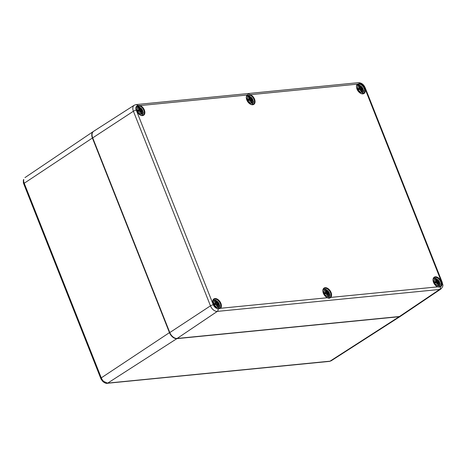 <?xml version="1.0" encoding="UTF-8"?>
<svg xmlns="http://www.w3.org/2000/svg" width="466" height="466" viewBox="0 0 466 466"><rect width="100%" height="100%" fill="white"/><g stroke="black" fill="none" stroke-linecap="round" stroke-linejoin="round"><path stroke-width="0.7" d="M326.52 361.645A1.94 1.433 -95.6 0 0 327.01 361.47L110.745 382.807A1.94 1.433 84.4 0 1 110.25 382.982L329.549 361.383L331.18 360.783L329.957 361.22A1.94 1.305 81.7 0 1 329.549 361.383A1.94 1.305 81.7 0 1 329.532 361.383M110.745 382.807L107.652 383.151A1.94 1.544 87.6 0 1 107.046 383.332A1.94 1.544 87.6 0 1 107.029 383.332C106.306 383.617 104.966 383.058 103.015 381.654A1.94 0.577 -48 0 0 103.761 381.462A6.268 3.944 -123.4 0 1 101.85 379.056L101.297 379.51L100.784 378.45A1.94 0.483 158.1 0 0 100.796 378.474M101.85 379.056L101.273 377.868A1.94 0.483 158.1 0 0 100.784 378.45L100.085 376.668A1.94 0.472 -21.6 0 1 100.574 376.091L24.925 185.025A1.94 0.472 158.4 0 0 24.43 185.602L100.079 376.668A1.94 0.472 -21.6 0 0 100.091 376.691M23.783 179.451A1.94 1.293 -166.9 0 0 23.341 180.051L23.382 182.713A1.94 0.769 -13 0 1 23.382 182.707A1.94 0.769 -13 0 1 23.842 182.037A6.268 3.944 -123.4 0 1 23.783 179.451L23.341 180.057M23.387 182.742A1.94 0.769 -13 0 1 23.382 182.713L23.725 183.82A1.94 0.466 -21.3 0 1 24.22 183.249L23.842 182.037M23.737 183.843A1.94 0.466 -21.3 0 1 23.725 183.82L24.436 185.602M400.708 316.123A7.194 4.526 -123.4 0 1 400.521 316.251A7.194 4.526 -123.4 0 1 399.158 316.711L176.859 338.642L107.652 383.151L103.761 381.462M176.859 338.642A7.194 4.526 -123.4 0 1 169.455 332.631L92.402 138.018A7.194 4.526 -123.4 0 1 93.252 131.552A7.194 4.526 -123.4 0 1 93.445 131.429M357.405 84.614L357.375 84.643A0.431 0.332 -134.2 0 0 357.358 84.148A5.755 3.623 56.6 0 0 358.983 92.087A5.755 3.623 56.6 0 0 365.111 91.872A5.755 3.623 56.6 0 0 361.057 84.026L360.766 84.556A5.324 3.349 -123.4 0 1 364.342 89.035A5.324 3.349 -123.4 0 1 363.509 93.316C361.004 95.676 354.23 87.794 357.375 84.643A0.431 0.332 -134.2 0 1 357.34 84.672L359.606 84.148L360.766 84.556M359.606 84.148L359.775 83.501A2.161 1.59 -95.6 0 0 358.354 82.668C361.447 82.744 363.725 84.451 365.193 87.771A2.161 0.524 -21.6 0 0 364.587 87.643A4.491 2.825 -123.4 0 0 361.057 84.026L359.775 83.501L357.358 84.148L250.458 94.697L250.195 95.245A5.324 3.349 -123.4 0 1 254.081 99.677A5.324 3.349 -123.4 0 1 253.323 104.186C252.263 104.413 251.791 105.485 248.46 102.45C246.287 98.949 245.867 96.637 247.19 95.513A0.431 0.332 -134.2 0 0 247.172 95.023A5.755 3.623 56.6 0 0 248.92 103.079A5.755 3.623 56.6 0 0 254.984 102.479A5.755 3.623 56.6 0 0 250.458 94.697C248.96 94.039 247.865 94.149 247.172 95.023L140.272 105.566L140.01 106.114A5.324 3.349 -123.4 0 1 143.895 110.547A5.324 3.349 -123.4 0 1 143.138 115.055C140.691 117.409 134.156 109.825 136.818 106.597A0.431 0.326 -142.4 0 0 136.754 106.155A5.755 3.623 56.6 0 0 138.99 114.182A5.755 3.623 56.6 0 0 144.821 113.215A5.755 3.623 56.6 0 0 140.272 105.566L137.47 105.433L136.754 106.155A4.491 2.825 -123.4 0 0 136.253 110.168A2.161 0.524 158.4 0 0 133.41 111.228L210.463 305.842A6.646 4.182 56.6 0 0 217.302 311.399A2.161 1.59 -95.6 0 0 218.053 308.964L220.535 308.276A5.755 3.623 56.6 0 0 218.909 300.343A5.755 3.623 56.6 0 0 212.781 300.553A5.755 3.623 56.6 0 0 216.83 308.405L216.754 308.207C212.921 304.98 211.943 302.073 213.824 299.481A5.324 3.349 -123.4 0 1 219.37 301.822A5.324 3.349 -123.4 0 1 219.993 308.125L217.855 308.649A0.431 0.297 104.7 0 1 218.053 308.964L216.83 308.405A4.491 2.825 -123.4 0 1 213.306 304.787L136.253 110.168M247.19 95.518A0.431 0.332 -134.2 0 1 247.155 95.547L250.195 95.245M136.818 106.603A0.431 0.326 -142.4 0 1 136.754 106.656L137.453 106.067L140.01 106.114M136.812 106.603L137.453 106.067A0.431 0.349 63.1 0 0 137.47 105.433A2.161 1.59 -95.6 0 0 136.049 104.6L358.354 82.668M364.587 87.643L441.64 282.256A4.491 2.825 -123.4 0 1 441.139 286.275L440.358 287.033L437.504 286.648C433.881 285.384 431.819 278.738 434.195 277.742A5.324 3.349 -123.4 0 1 439.589 279.88A5.324 3.349 -123.4 0 1 440.574 286.141A0.431 0.326 37.6 0 1 441.139 286.275A5.755 3.623 56.6 0 0 438.896 278.249A5.755 3.623 56.6 0 0 433.071 279.216A5.755 3.623 56.6 0 0 437.615 286.864L330.72 297.407C329.864 298.386 328.769 298.496 327.429 297.733L327.318 297.518C323.695 296.254 321.633 289.607 324.01 288.611A5.324 3.349 -123.4 0 1 329.555 290.953A5.324 3.349 -123.4 0 1 330.178 297.25A0.431 0.332 45.8 0 1 330.72 297.407A5.755 3.623 56.6 0 0 328.967 289.351A5.755 3.623 56.6 0 0 322.909 289.951A5.755 3.623 56.6 0 0 327.429 297.733L220.535 308.276A0.431 0.332 45.8 0 0 219.993 308.125L217.669 308.678A0.431 0.297 104.7 0 1 217.855 308.649L216.754 308.207M330.178 297.25L329.852 297.512M329.858 297.506C329.817 297.879 328.967 297.885 327.318 297.518L327.132 297.553M440.574 286.141L439.828 286.765A0.431 0.32 -117.7 0 1 439.852 286.753C439.584 287.108 438.797 287.073 437.504 286.648L437.318 286.683M176.888 338.467A0.431 0.32 -95.6 0 0 177.138 338.456L217.302 311.399L439.607 289.462A2.161 1.59 84.4 0 0 440.358 287.033A0.431 0.32 -117.7 0 0 439.852 286.753L439.875 286.736M357.9 89.216A3.775 2.377 -123.4 0 1 360.538 85.89A3.775 2.377 -123.4 0 1 362.874 91.79A3.775 2.377 -123.4 0 1 357.9 89.216M359.624 88.324A9.337 3.92 161.2 0 0 358.173 88.4L358.331 88.482A9.262 3.891 -18.8 0 1 359.606 88.418L359.834 87.998A9.192 5.534 -150.5 0 0 358.907 87.34L358.459 87.066A9.262 5.575 29.5 0 1 359.828 87.992L358.639 89.315M360.061 89.612L362.432 87.981A9.337 1.579 148.1 0 0 361.727 88.115L361.348 87.841A9.262 4.736 -46.2 0 0 361.301 86.787A9.262 1.608 124.9 0 1 361.045 87.596L360.649 87.241A9.337 6.885 -79.3 0 0 359.95 85.965A3.262 2.05 -123.4 0 0 358.931 86.064A9.337 6.635 68.7 0 1 359.95 87.311L359.921 87.707A9.262 7.048 -176.2 0 0 358.459 87.066L358.907 87.34M359.991 89.256L359.927 89.216A9.262 0.548 155.9 0 0 358.803 89.664L358.709 89.769A9.337 0.553 -24.1 0 1 359.991 89.256L360.422 89.501A9.262 2.714 117.8 0 1 359.973 90.882A9.262 3.635 -39.2 0 0 360.725 89.746L361.068 90.13A9.337 5.86 93.8 0 1 361.197 91.785A3.262 2.05 -123.4 0 0 362.216 91.686A9.337 7.66 -108.5 0 0 361.767 90.066L361.849 89.635A9.262 5.021 18.6 0 1 362.81 90.602A9.262 7.602 -162.9 0 0 361.942 89.35L362.094 89.053A9.337 2.895 -10.9 0 1 362.973 89.35L362.973 89.35A3.262 2.05 -123.4 0 0 362.432 87.981M360.422 89.501L359.921 89.216L358.797 89.664A2.895 1.823 -123.4 0 1 358.36 88.569M360.148 90.48L359.973 90.882L360.148 90.48A9.192 2.691 -62.2 0 0 360.451 89.53L360.142 90.515M361.068 90.13L360.649 89.693A9.192 3.606 140.8 0 1 360.16 90.462M361.22 91.691L361.092 90.142L360.643 89.699L361.08 90.154A9.262 5.819 -86.2 0 1 361.197 91.61L361.197 91.61M361.925 89.018L360.643 89.699M361.767 90.066L361.674 90.095A9.262 7.602 71.5 0 1 362.082 91.522L362.216 91.686M361.039 89.961L361.802 89.583L361.674 90.095L361.849 89.635L361.133 90.445M362.81 90.602L362.49 90.247L362.81 90.602M362.094 89.053L361.942 89.35M362.03 89.012L361.849 89.396A9.192 7.543 17.1 0 1 362.432 90.159M362.082 91.522L361.208 91.453M361.692 89.641L361.051 89.99M361.5 89.728L361.849 89.396M361.727 88.115L361.709 88.208A9.262 1.561 -31.9 0 1 362.344 88.086M361.348 87.841L361.709 88.208L360.346 89.344M361.267 87.055L361.057 87.672A9.192 1.596 -55.1 0 0 361.249 87.107L361.301 86.787L361.249 87.107A9.192 4.701 133.8 0 1 361.249 87.853M361.051 87.69L360.556 87.27L360.067 87.561M360.649 87.241L360.556 87.27A9.262 6.833 100.7 0 0 359.95 86.134L359.95 85.965M361.237 87.858L358.715 89.251M360.672 88.057L361.039 87.695M359.95 87.311L359.758 87.911M359.921 87.707L359.903 87.8A9.192 6.99 3.8 0 0 358.983 87.369M358.604 89.227L359.834 87.998L358.785 87.241M359.95 86.134L359.577 86.787M247.714 100.085A3.775 2.377 -123.4 0 1 250.353 96.759A3.775 2.377 -123.4 0 1 252.689 102.66A3.775 2.377 -123.4 0 1 247.714 100.085M249.438 99.194A9.337 3.92 161.2 0 0 247.988 99.27L248.145 99.351A9.262 3.891 -18.8 0 1 249.421 99.287L248.419 100.097M248.722 98.21L248.273 97.936A9.262 5.575 29.5 0 1 249.642 98.862L249.654 98.862A9.192 5.534 -150.5 0 0 248.722 98.21L248.273 97.936A9.262 7.048 -176.2 0 1 249.735 98.576L249.788 98.18L249.735 98.576M249.875 100.481L252.246 98.85A9.337 1.579 148.1 0 0 251.541 98.984L251.162 98.71A9.262 4.736 -46.2 0 0 251.116 97.656A9.262 1.608 124.9 0 1 250.859 98.466L250.463 98.11A9.337 6.885 -79.3 0 0 249.764 96.835A3.262 2.05 -123.4 0 0 248.745 96.934A9.337 6.635 68.7 0 1 249.764 98.18L248.821 96.992M249.805 100.126L249.741 100.085A9.262 0.548 155.9 0 0 248.617 100.534L248.524 100.639A9.337 0.553 -24.1 0 1 249.805 100.126L250.236 100.371A9.262 2.714 117.8 0 1 249.788 101.751A9.262 3.635 -39.2 0 0 250.539 100.615L250.883 101.006A9.337 5.86 93.8 0 1 251.011 102.654A3.262 2.05 -123.4 0 0 252.03 102.555A9.337 7.66 -108.5 0 0 251.582 100.936L251.663 100.505A9.262 5.021 18.6 0 1 252.624 101.471A9.262 7.602 -162.9 0 0 251.756 100.219L251.908 99.922A9.337 2.895 -10.9 0 1 252.788 100.219L252.788 100.219A3.262 2.05 -123.4 0 0 252.246 98.85M250.236 100.371L249.735 100.085L248.611 100.534A2.895 1.823 -123.4 0 1 248.174 99.439M249.962 101.349L249.788 101.751L249.962 101.349A9.192 2.691 -62.2 0 0 250.265 100.4L249.741 100.085M250.883 101.006L250.463 100.563A9.192 3.606 140.8 0 1 249.974 101.338M251.017 102.485L251.017 102.485A9.262 5.819 -86.2 0 0 250.894 101.023L250.184 100.691L251.739 99.893L251.756 100.219M251.582 100.936L251.489 100.965A9.262 7.602 71.5 0 1 251.896 102.398L252.03 102.555M252.112 100.918A9.192 4.98 -161.4 0 0 251.663 100.499L250.947 101.314M251.663 100.505L251.489 100.965L251.605 100.458L250.854 100.831M252.624 101.471L252.304 101.116L252.624 101.471M251.844 99.881L251.314 100.598M251.908 99.922L252.712 100.155M251.896 102.398L251.023 102.322M251.506 100.51L250.865 100.86M251.541 98.984L251.524 99.083A9.262 1.561 -31.9 0 1 252.158 98.955M251.162 98.71L251.524 99.083L250.16 100.213M251.081 97.924L250.871 98.542A9.192 1.596 -55.1 0 0 251.063 97.977L251.116 97.656L251.063 97.977A9.192 4.701 133.8 0 1 251.063 98.722L248.529 100.12M250.487 98.926L250.859 98.466L250.37 98.145L249.881 98.431M250.463 98.11L250.37 98.145A9.262 6.833 100.7 0 0 249.764 97.004L249.764 96.835M248.797 98.239A9.192 6.99 3.8 0 1 249.718 98.675L249.776 98.204L249.572 98.78M249.764 97.004L249.392 97.656M137.528 110.955A3.775 2.377 -123.4 0 1 140.167 107.629A3.775 2.377 -123.4 0 1 142.503 113.529A3.775 2.377 -123.4 0 1 137.528 110.955M139.252 110.063A9.337 3.92 161.2 0 0 137.802 110.145L137.959 110.221A9.262 3.891 -18.8 0 1 139.235 110.157L139.462 109.737A9.262 5.575 29.5 0 0 138.087 108.811A9.262 7.048 -176.2 0 1 139.55 109.446L138.635 107.862M139.689 111.357L142.06 109.72A9.337 1.579 148.1 0 0 141.355 109.854L140.977 109.58A9.262 4.736 -46.2 0 0 140.93 108.526A9.262 1.608 124.9 0 1 140.674 109.335L140.278 108.98A9.337 6.885 -79.3 0 0 139.579 107.704A3.262 2.05 -123.4 0 0 138.559 107.803A9.337 6.635 68.7 0 1 139.579 109.05L139.55 109.446M139.619 110.995L139.55 110.96A9.262 0.548 155.9 0 0 138.431 111.403L138.338 111.508A9.337 0.553 -24.1 0 1 139.619 110.995L140.05 111.24A9.262 2.714 117.8 0 1 139.602 112.621A9.262 3.635 -39.2 0 0 140.353 111.485L140.697 111.875A9.337 5.86 93.8 0 1 140.825 113.529A3.262 2.05 -123.4 0 0 141.845 113.424A9.337 7.66 -108.5 0 0 141.396 111.805L141.478 111.374A9.262 5.021 18.6 0 1 142.439 112.341A9.262 7.602 -162.9 0 0 141.571 111.089L141.722 110.791A9.337 2.895 -10.9 0 1 142.602 111.089L142.602 111.089A3.262 2.05 -123.4 0 0 142.06 109.72M140.05 111.24L139.555 110.955L138.425 111.409A2.895 1.823 -123.4 0 1 137.988 110.308M140.074 111.281L139.55 110.96M139.777 112.219L139.602 112.621L139.777 112.219A9.192 2.691 -62.2 0 0 140.08 111.269L139.771 112.254M140.697 111.875L140.278 111.438A9.192 3.606 140.8 0 1 139.788 112.207M140.831 113.355L140.831 113.355A9.262 5.819 -86.2 0 0 140.709 111.898L139.998 111.566M141.396 111.805L141.303 111.84A9.262 7.602 71.5 0 1 141.711 113.267L141.845 113.424M141.926 111.793A9.192 4.98 -161.4 0 0 141.478 111.368L140.761 112.184M141.478 111.374L141.303 111.84L141.419 111.327L140.668 111.7M142.439 112.341L142.118 111.986L142.439 112.341M141.722 110.791L141.571 111.089M141.658 110.751L141.478 111.141A9.192 7.543 17.1 0 1 142.06 111.904M141.711 113.267L140.837 113.197M141.32 111.38L140.68 111.735M141.128 111.467L141.478 111.141M141.355 109.854L141.338 109.953A9.262 1.561 -31.9 0 1 141.973 109.825M140.977 109.58L141.338 109.953L139.975 111.083M140.93 108.526L140.878 108.846L140.93 108.526M140.895 108.799L140.668 109.44L140.184 109.015L139.695 109.3M140.278 108.98L140.184 109.015A9.262 6.833 100.7 0 0 139.579 107.879L139.579 107.704M140.878 108.863A9.192 4.701 133.8 0 1 140.878 109.597L138.344 110.995M140.301 109.795L140.668 109.44M139.579 109.05L139.416 109.673M139.52 109.551L139.59 109.073L139.386 109.65M139.468 109.731L138.233 110.966M138.536 109.079L138.087 108.811L138.536 109.079A9.192 5.534 -150.5 0 1 139.462 109.726M139.579 107.879L139.206 108.526M434.44 282.53A3.775 2.377 -123.4 0 1 437.079 279.204A3.775 2.377 -123.4 0 1 439.415 285.105A3.775 2.377 -123.4 0 1 434.44 282.53M436.164 281.639A9.337 3.92 161.2 0 0 434.708 281.72L434.871 281.796A9.262 3.891 -18.8 0 1 436.147 281.738L436.374 281.313A9.192 5.534 -150.5 0 0 435.448 280.654L434.999 280.386A9.262 5.575 29.5 0 1 436.368 281.307L435.139 282.547M436.595 282.932L438.972 281.301A9.337 1.579 148.1 0 0 438.267 281.435L437.889 281.155A9.262 4.736 -46.2 0 0 437.842 280.107A9.262 1.608 124.9 0 1 437.586 280.911L437.19 280.555A9.337 6.885 -79.3 0 0 436.491 279.28A3.262 2.05 -123.4 0 0 435.471 279.379A9.337 6.635 68.7 0 1 436.491 280.625L436.461 281.021A9.262 7.048 -176.2 0 0 434.999 280.386L435.448 280.654M436.531 282.577L436.467 282.536A9.262 0.548 155.9 0 0 435.343 282.984L435.25 283.083A9.337 0.553 -24.1 0 1 436.531 282.577L436.962 282.815A9.262 2.714 117.8 0 1 436.508 284.196A9.262 3.635 -39.2 0 0 437.265 283.06L437.609 283.45A9.337 5.86 93.8 0 1 437.737 285.105A3.262 2.05 -123.4 0 0 438.756 285.006A9.337 7.66 -108.5 0 0 438.308 283.38L438.39 282.949A9.262 5.021 18.6 0 1 439.351 283.916A9.262 7.602 -162.9 0 0 438.483 282.664L438.634 282.367A9.337 2.895 -10.9 0 1 439.514 282.664L439.514 282.664A3.262 2.05 -123.4 0 0 438.972 281.301M436.962 282.815L436.461 282.536L435.337 282.984A2.895 1.823 -123.4 0 1 434.9 281.883M437.609 283.45L437.19 283.013A9.192 3.606 140.8 0 1 436.7 283.782L436.508 284.196L436.689 283.794A9.192 2.691 -62.2 0 0 436.992 282.85M437.19 283.013L437.632 283.462L436.91 283.142M437.76 285.006L437.621 283.474A9.262 5.819 -86.2 0 1 437.737 284.93L437.737 284.93M438.308 283.38L438.215 283.415A9.262 7.602 71.5 0 1 438.623 284.843L438.756 285.006M438.838 283.369A9.192 4.98 -161.4 0 0 438.39 282.944L437.673 283.759M438.39 282.949L438.215 283.415L438.331 282.903L437.574 283.276M439.351 283.916L439.03 283.561L439.351 283.916M438.634 282.367L438.483 282.664M438.564 282.326L438.39 282.716A9.192 7.543 17.1 0 1 438.972 283.479M438.623 284.843L437.749 284.773M438.232 282.955L437.591 283.311M438.034 283.043L438.39 282.716M438.267 281.435L438.25 281.528A9.262 1.561 -31.9 0 1 438.885 281.4M437.889 281.155L438.25 281.528L436.887 282.658M437.842 280.107L437.784 280.427L437.842 280.107M437.586 281.01L437.096 280.59L436.607 280.882M437.19 280.555L437.096 280.59A9.262 6.833 100.7 0 0 436.491 279.454L436.491 279.28M437.79 280.439A9.192 4.701 133.8 0 1 437.79 281.173L435.25 282.571M437.213 281.371L437.58 281.015M436.491 280.625L436.293 281.225M436.461 281.021L436.444 281.12A9.192 6.99 3.8 0 0 435.518 280.683M436.491 279.454L436.118 280.107M324.254 293.399A3.775 2.377 -123.4 0 1 326.893 290.079A3.775 2.377 -123.4 0 1 329.229 295.974A3.775 2.377 -123.4 0 1 324.254 293.399M325.979 292.508A9.337 3.92 161.2 0 0 324.522 292.59L324.685 292.665A9.262 3.891 -18.8 0 1 325.961 292.607L326.183 292.176A9.262 5.575 29.5 0 0 324.814 291.256A9.262 7.048 -176.2 0 1 326.276 291.891L326.328 291.495L326.276 291.891M326.41 293.801L328.786 292.17A9.337 1.579 148.1 0 0 328.081 292.304L327.703 292.025A9.262 4.736 -46.2 0 0 327.656 290.976A9.262 1.608 124.9 0 1 327.4 291.78L327.004 291.431A9.337 6.885 -79.3 0 0 326.305 290.149A3.262 2.05 -123.4 0 0 325.285 290.254A9.337 6.635 68.7 0 1 326.305 291.495L325.355 290.306M326.346 293.446L326.282 293.405A9.262 0.548 155.9 0 0 325.157 293.854L325.064 293.959A9.337 0.553 -24.1 0 1 326.346 293.446L326.777 293.685A9.262 2.714 117.8 0 1 326.322 295.065A9.262 3.635 -39.2 0 0 327.08 293.93L327.423 294.32A9.337 5.86 93.8 0 1 327.551 295.974A3.262 2.05 -123.4 0 0 328.571 295.875A9.337 7.66 -108.5 0 0 328.122 294.25L328.204 293.819A9.262 5.021 18.6 0 1 329.165 294.786A9.262 7.602 -162.9 0 0 328.297 293.539L328.448 293.236A9.337 2.895 -10.9 0 1 329.328 293.533L329.328 293.533A3.262 2.05 -123.4 0 0 328.786 292.17M326.777 293.685L326.276 293.405L325.152 293.854A2.895 1.823 -123.4 0 1 324.715 292.759M326.503 294.663L326.322 295.065L326.503 294.663A9.192 2.691 -62.2 0 0 326.806 293.72L326.497 294.704M327.423 294.32L327.004 293.883A9.192 3.606 140.8 0 1 326.515 294.652M327.551 295.799L327.551 295.799A9.262 5.819 -86.2 0 0 327.435 294.343L326.724 294.011M328.122 294.25L328.029 294.285A9.262 7.602 71.5 0 1 328.437 295.712L328.571 295.875M328.652 294.238A9.192 4.98 -161.4 0 0 328.204 293.819L327.487 294.629M328.204 293.819L328.029 294.285L328.146 293.772L327.388 294.145M329.165 294.786L328.845 294.436L329.165 294.786M328.448 293.236L328.297 293.539M328.384 293.196L328.204 293.586A9.192 7.543 17.1 0 1 328.786 294.349M328.437 295.712L327.563 295.642M328.047 293.83L327.406 294.18M327.848 293.912L328.204 293.586M328.081 292.304L328.064 292.398A9.262 1.561 -31.9 0 1 328.699 292.269M327.703 292.025L328.064 292.398L326.701 293.528M327.417 291.838A9.192 1.596 -55.1 0 0 327.598 291.297L327.656 290.976L327.598 291.297A9.192 4.701 133.8 0 1 327.604 292.042L325.064 293.44M327.027 292.24L327.4 291.78L326.911 291.46L326.421 291.751M327.004 291.431L326.911 291.46A9.262 6.833 100.7 0 0 326.305 290.324L326.305 290.149M326.247 291.996L326.317 291.518L326.113 292.1M324.953 293.417L326.194 292.182A9.192 5.534 -150.5 0 0 325.262 291.524L324.814 291.256L325.262 291.524M326.305 290.324L325.932 290.976M214.069 304.275A3.775 2.377 -123.4 0 1 216.707 300.949A3.775 2.377 -123.4 0 1 219.043 306.849A3.775 2.377 -123.4 0 1 214.069 304.275M215.793 303.383A9.337 3.92 161.2 0 0 214.337 303.459L214.5 303.541A9.262 3.891 -18.8 0 1 215.775 303.477L216.003 303.057A9.192 5.534 -150.5 0 0 215.076 302.393L214.628 302.125A9.262 5.575 29.5 0 1 215.997 303.046L214.809 304.368M216.224 304.671L218.601 303.04A9.337 1.579 148.1 0 0 217.896 303.174L217.517 302.9A9.262 4.736 -46.2 0 0 217.471 301.846A9.262 1.608 124.9 0 1 217.214 302.655L216.818 302.3A9.337 6.885 -79.3 0 0 216.119 301.024A3.262 2.05 -123.4 0 0 215.1 301.123A9.337 6.635 68.7 0 1 216.119 302.37L216.09 302.766A9.262 7.048 -176.2 0 0 214.628 302.125L215.076 302.393M216.16 304.315L216.09 304.275A9.262 0.548 155.9 0 0 214.972 304.723L214.878 304.828A9.337 0.553 -24.1 0 1 216.16 304.315L216.591 304.554A9.262 2.714 117.8 0 1 216.137 305.935A9.262 3.635 -39.2 0 0 216.894 304.805L217.238 305.189A9.337 5.86 93.8 0 1 217.366 306.844A3.262 2.05 -123.4 0 0 218.385 306.745A9.337 7.66 -108.5 0 0 217.937 305.119L218.018 304.694A9.262 5.021 18.6 0 1 218.979 305.655A9.262 7.602 -162.9 0 0 218.111 304.409L218.263 304.106A9.337 2.895 -10.9 0 1 219.142 304.409L219.142 304.409A3.262 2.05 -123.4 0 0 218.601 303.04M216.591 304.554L216.62 304.589A9.192 2.691 -62.2 0 1 216.317 305.533L216.137 305.935L216.317 305.533M216.614 304.595L216.09 304.275M217.366 306.669L217.366 306.669A9.262 5.819 -86.2 0 0 217.249 305.213L216.818 304.752A9.192 3.606 140.8 0 1 216.329 305.521M217.249 305.213L216.539 304.88M217.937 305.119L217.843 305.154A9.262 7.602 71.5 0 1 218.251 306.581L218.385 306.745M217.203 305.02L217.966 304.642L217.843 305.154L218.018 304.694L217.302 305.498M218.979 305.655L218.659 305.306L218.979 305.655M218.985 304.327A9.262 2.872 169.1 0 0 218.251 304.082L218.111 304.409M218.199 304.071L218.018 304.455A9.192 7.543 17.1 0 1 218.601 305.218M218.251 306.581L217.377 306.512M217.861 304.7L217.22 305.049M217.663 304.781L218.018 304.455M217.896 303.174L217.878 303.267A9.262 1.561 -31.9 0 1 218.513 303.145M217.517 302.9L217.878 303.267L216.515 304.397M217.232 302.714A9.192 1.596 -55.1 0 0 217.412 302.166L217.471 301.846L217.412 302.166A9.192 4.701 133.8 0 1 217.418 302.912M217.406 302.917L216.841 303.11L217.214 302.655L216.725 302.329L216.236 302.62M216.818 302.3L216.725 302.329A9.262 6.833 100.7 0 0 216.119 301.193L216.119 301.024M216.841 303.11L214.878 304.31M216.119 302.37L215.17 301.176M216.061 302.871L216.131 302.387L215.927 302.97M214.768 304.286L216.003 303.057M216.119 301.193L215.746 301.846M24.925 185.025L24.22 183.249L92.402 138.018M169.455 332.631L101.273 377.868L100.574 376.091M399.158 316.711L329.957 361.22L327.01 361.47M213.306 304.787A2.161 0.524 158.4 0 0 210.463 305.842L169.746 332.608M399.211 316.548A0.431 0.32 -95.6 0 0 399.444 316.525L177.138 338.456A7.188 4.526 -123.4 0 1 169.74 332.444L92.687 137.831A7.188 4.526 -123.4 0 1 93.59 131.33C91.819 132.705 91.482 134.919 92.571 137.965L133.41 111.228A6.646 4.182 56.6 0 1 134.249 105.217L93.59 131.33M440.918 289.007L400.853 316.03A7.188 4.526 -123.4 0 1 399.444 316.525L439.607 289.462A6.646 4.182 56.6 0 0 440.918 289.007C444.331 285.046 442.385 284.778 442.246 282.384A2.161 0.524 -21.6 0 0 441.64 282.256M92.693 137.988L169.624 332.578C171.43 336.435 173.894 338.409 177.022 338.497L399.327 316.565L400.853 316.03M358.709 89.769A3.262 2.05 -123.4 0 1 358.173 88.4M362.298 90.049A9.192 4.98 -161.4 0 0 361.849 89.629M362.816 89.268A9.262 2.872 169.1 0 0 362.082 89.023M361.901 91.447A2.895 1.823 -123.4 0 1 361.319 91.552A2.895 1.823 -123.4 0 1 361.214 91.546M362.158 88.196A2.895 1.823 -123.4 0 1 362.56 89.157M359.228 86.367A2.895 1.823 -123.4 0 1 359.88 86.344M248.524 100.639A3.262 2.05 -123.4 0 1 247.988 99.27M252.63 100.138A9.262 2.872 169.1 0 0 251.896 99.893M251.675 100.26A9.192 7.543 17.1 0 1 252.246 101.029M251.716 102.316A2.895 1.823 -123.4 0 1 251.133 102.421A2.895 1.823 -123.4 0 1 251.028 102.415M251.972 99.066A2.895 1.823 -123.4 0 1 252.374 100.027M249.042 97.237A2.895 1.823 -123.4 0 1 249.694 97.219M138.338 111.508A3.262 2.05 -123.4 0 1 137.802 110.145M142.445 111.007A9.262 2.872 169.1 0 0 141.711 110.762M140.691 109.394A9.192 1.596 -55.1 0 0 140.878 108.846M138.612 109.108A9.192 6.99 3.8 0 1 139.532 109.545M141.53 113.186A2.895 1.823 -123.4 0 1 140.948 113.296A2.895 1.823 -123.4 0 1 140.843 113.285M141.786 109.935A2.895 1.823 -123.4 0 1 142.188 110.896M138.856 108.106A2.895 1.823 -123.4 0 1 139.509 108.089M435.25 283.083A3.262 2.05 -123.4 0 1 434.708 281.72M439.356 282.588A9.262 2.872 169.1 0 0 438.623 282.344M437.603 280.969A9.192 1.596 -55.1 0 0 437.784 280.427M438.442 284.761A2.895 1.823 -123.4 0 1 437.859 284.872A2.895 1.823 -123.4 0 1 437.755 284.866M438.698 281.511A2.895 1.823 -123.4 0 1 439.1 282.472M435.768 279.687A2.895 1.823 -123.4 0 1 436.421 279.664M325.064 293.959A3.262 2.05 -123.4 0 1 324.522 292.59M329.171 293.458A9.262 2.872 169.1 0 0 328.437 293.213M325.332 291.553A9.192 6.99 3.8 0 1 326.258 291.99M328.256 295.63A2.895 1.823 -123.4 0 1 327.674 295.741A2.895 1.823 -123.4 0 1 327.569 295.735M328.513 292.38A2.895 1.823 -123.4 0 1 328.914 293.341M325.583 290.557A2.895 1.823 -123.4 0 1 326.235 290.534M214.878 304.828A3.262 2.05 -123.4 0 1 214.337 303.459M218.467 305.108A9.192 4.98 -161.4 0 0 218.018 304.688M215.146 302.428A9.192 6.99 3.8 0 1 216.073 302.859M216.626 304.566L216.096 304.275L214.966 304.723A2.895 1.823 -123.4 0 1 214.529 303.628M218.071 306.506A2.895 1.823 -123.4 0 1 217.488 306.611A2.895 1.823 -123.4 0 1 217.383 306.605M218.327 303.25A2.895 1.823 -123.4 0 1 218.729 304.211M215.397 301.426A2.895 1.823 -123.4 0 1 216.049 301.403M110.25 382.976L107.046 383.332M103.009 381.654L101.297 379.51M24.948 177.622L93.252 131.552M331.198 360.783L400.521 316.251M136.049 104.6L134.249 105.217M365.193 87.771L442.246 282.384M362.018 93.782C364.762 90.526 363.125 90.509 363.072 88.744L361.686 86.641C358.738 84.643 359.408 84.806 356.636 85.61M360.457 89.507L359.927 89.216M362.63 90.369L361.837 89.594M361.925 89.023L362.898 89.286M359.787 87.934L359.973 87.311L359.006 86.123M358.82 89.664L358.366 88.523M251.832 104.652C254.576 101.396 252.939 101.378 252.887 99.613L251.5 97.511C248.553 95.513 249.223 95.676 246.45 96.479M249.957 101.384L250.271 100.394M250.475 100.563L250.906 101.011L251.034 102.561M252.444 101.239L251.652 100.464M249.788 98.18L249.601 98.804M248.599 98.116L249.66 98.85L248.454 100.184M248.634 100.534L248.18 99.392M141.647 115.521C144.39 112.265 142.753 112.248 142.701 110.489L141.315 108.38C138.367 106.382 139.037 106.551 136.264 107.349M140.289 111.432L140.72 111.881L140.849 113.43M142.258 112.108L141.466 111.333M140.004 111.549L141.553 110.762L142.526 111.025M138.414 108.986L139.474 109.72L138.268 111.054M138.449 111.403L137.994 110.261M438.558 287.097C441.302 283.841 439.665 283.823 439.613 282.064L438.226 279.955C435.279 277.957 435.949 278.126 433.176 278.924M436.683 283.835L436.997 282.845L436.467 282.536M439.17 283.689L438.372 282.909M436.91 283.124L438.459 282.338L439.438 282.606M437.807 280.375L437.597 280.986M436.322 281.248L436.514 280.625L435.541 279.437M435.326 280.561L436.386 281.295L435.18 282.629M435.361 282.978L434.906 281.837M328.373 297.972C331.116 294.71 329.479 294.698 329.427 292.933L328.041 290.825C325.093 288.827 325.763 288.996 322.99 289.8M326.812 293.697L326.282 293.405M327.015 293.883L327.447 294.331L327.575 295.875M328.984 294.559L328.186 293.778M326.724 293.994L328.274 293.207L329.252 293.475M327.621 291.244L327.412 291.862M326.328 291.495L326.136 292.118M326.206 292.176L324.994 293.498M325.14 291.431L326.2 292.165M325.175 293.848L324.72 292.706M218.187 308.842C220.931 305.579 219.294 305.568 219.241 303.803L217.855 301.7C214.908 299.702 215.577 299.865 212.805 300.669M216.311 305.574L216.626 304.583M216.83 304.752L217.261 305.201L217.389 306.75M218.799 305.428L218.001 304.653M216.539 304.863L218.088 304.077L219.067 304.345M217.436 302.114L217.226 302.731M214.954 302.3L216.014 303.034M214.989 304.723L214.535 303.582"/></g></svg>
